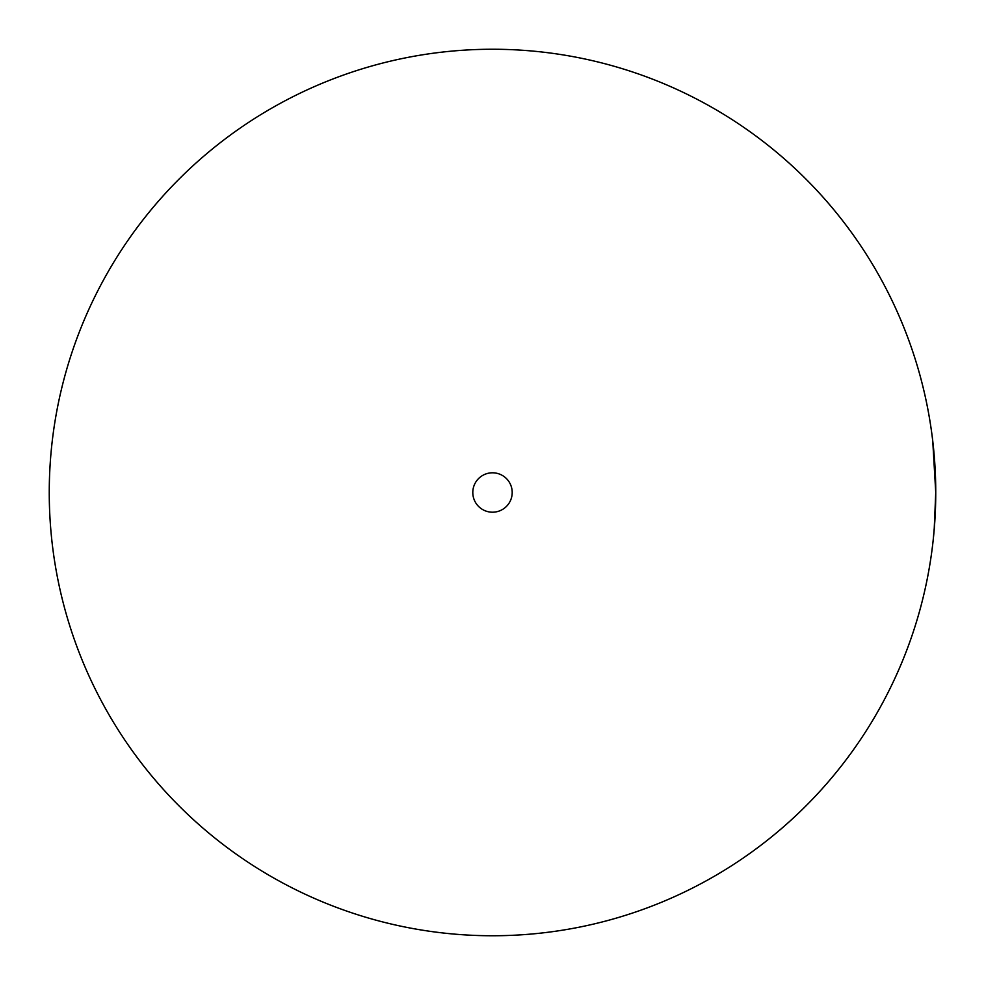 <?xml version="1.0" encoding="UTF-8"?>
<svg xmlns="http://www.w3.org/2000/svg" width="985" height="985" viewBox="0 0 985 985"><rect width="100%" height="100%" fill="white"/><g stroke="black" fill="none" stroke-linecap="round" stroke-linejoin="round"><path stroke-width="1.48" d="M512.2 492.5A19.7 19.7 0 0 1 492.5 512.2A19.7 19.7 0 0 1 472.8 492.5A19.7 19.7 0 0 1 492.5 472.8A19.7 19.7 0 0 1 512.2 492.5M49.25 492.5A443.25 443.25 0 0 0 492.5 935.75A443.25 443.25 0 0 0 935.75 492.5A443.25 443.25 0 0 0 492.5 49.25A443.25 443.25 0 0 0 49.25 492.5M934.199 529.598L935.75 492.5L932.746 440.935L935.134 469.18L935.75 492.5L935.565 479.707M934.642 523.885L933.201 540.026M935.184 514.823L935.713 497.77M935.701 499.087L935.75 492.5M934.236 529.179L934.827 521.188"/></g></svg>

